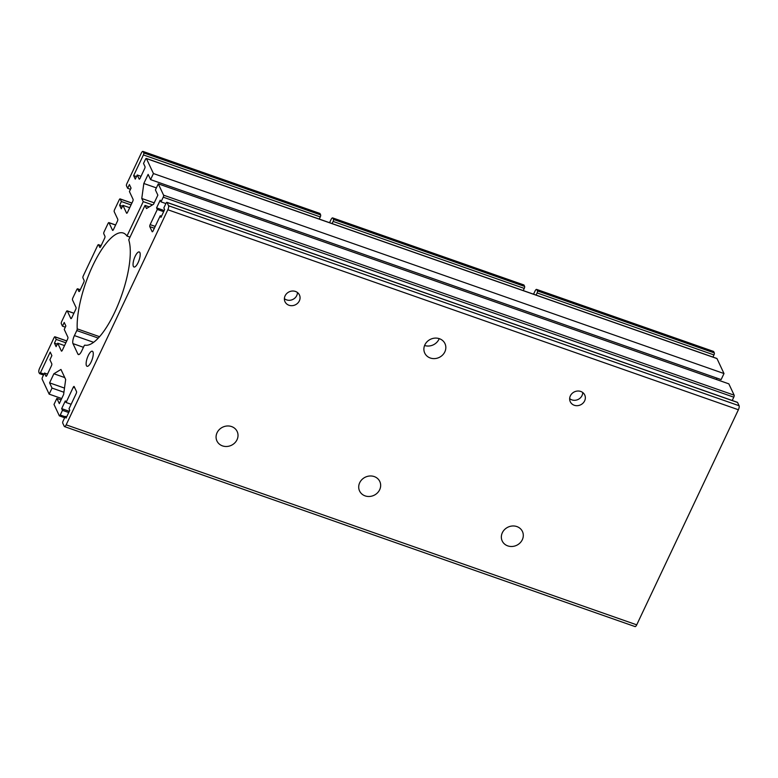 <?xml version="1.0" encoding="UTF-8"?>
<svg xmlns="http://www.w3.org/2000/svg" width="778" height="778" viewBox="0 0 778 778"><rect width="100%" height="100%" fill="white"/><g stroke="black" fill="none" stroke-linecap="round" stroke-linejoin="round"><path stroke-width="1.17" d="M131.89 203.107L120.201 199.012A1.595 0.515 -70.7 0 0 120.084 198.886A1.595 0.515 -70.7 0 0 119.258 199.761L114.561 209.69A1.595 0.515 -70.7 0 0 114.21 211.694L117.75 219.24A1.595 0.515 109.3 0 1 117.39 221.253L113.481 229.52A1.595 0.515 109.3 0 1 112.654 230.405A1.595 0.515 109.3 0 1 112.538 230.269L112.829 230.376M130.49 189.287L127.641 188.295L126.464 185.777A1.595 0.515 -70.7 0 1 126.814 183.773L141.285 153.159A3.19 1.021 -70.7 0 1 142.928 151.409L319.807 213.405A3.19 1.021 -70.7 0 1 320.05 213.658L143.181 151.661A3.19 1.021 -70.7 0 0 142.928 151.409M129.712 207.707L122.905 205.324L126.561 213.123A1.595 0.515 109.3 0 0 126.688 213.25A1.595 0.515 109.3 0 0 127.504 212.375L132.727 201.337A1.595 0.515 109.3 0 0 133.077 199.333L129.42 191.534L131.054 188.091L129.401 184.571L127.641 188.295M122.467 206.248L119.627 205.256L121.28 208.776L122.905 205.324M131.035 204.915L121.387 201.531L119.627 205.256M120.201 199.012L121.387 201.531M332.109 223.578L333.12 221.429A1.595 0.515 109.3 0 0 333.48 219.415L332.887 218.161A3.19 1.021 109.3 0 0 332.644 217.908A3.19 1.021 109.3 0 0 331 219.659L329.561 222.693M536.081 295.086L537.102 292.927A1.595 0.515 109.3 0 0 537.452 290.923L536.869 289.659A3.19 1.021 109.3 0 0 536.616 289.406A3.19 1.021 109.3 0 0 534.972 291.166L533.543 294.191M101.101 245.683L98.563 244.788A1.595 0.515 -70.7 0 0 98.446 244.662A1.595 0.515 -70.7 0 0 97.62 245.537L83.285 275.869A1.595 0.515 -70.7 0 0 82.925 277.882L84.102 280.391A1.595 0.515 109.3 0 1 83.752 282.404L79.833 290.671A1.595 0.515 109.3 0 1 79.016 291.555A1.595 0.515 109.3 0 1 78.889 291.429L77.712 288.91A1.595 0.515 -70.7 0 0 77.586 288.784A1.595 0.515 -70.7 0 0 76.759 289.659L72.85 297.935A1.595 0.515 -70.7 0 0 72.5 299.938L76.04 307.485A1.595 0.515 109.3 0 1 75.68 309.488L71.77 317.764A1.595 0.515 109.3 0 1 70.944 318.64A1.595 0.515 109.3 0 1 70.817 318.513L67.278 310.967A1.595 0.515 -70.7 0 0 67.161 310.84A1.595 0.515 -70.7 0 0 66.334 311.725L61.647 321.645A1.595 0.515 -70.7 0 0 61.287 323.658L62.464 326.167L64.224 322.452L65.877 325.972L64.243 329.415L67.9 337.214A1.595 0.515 109.3 0 1 67.55 339.218L62.337 350.246A1.595 0.515 109.3 0 1 61.511 351.131A1.595 0.515 109.3 0 1 61.384 351.004L57.728 343.205L56.104 346.648L54.45 343.127L56.21 339.403L55.034 336.893A1.595 0.515 -70.7 0 0 54.907 336.767A1.595 0.515 -70.7 0 0 54.081 337.642L39.61 368.247A3.19 1.021 -70.7 0 0 38.9 372.263L39.493 373.528A1.595 0.515 -70.7 0 0 39.61 373.654A1.595 0.515 -70.7 0 0 40.437 372.779L50.21 352.094L51.863 355.614L49.909 359.747L51.795 363.773A1.595 0.515 109.3 0 1 51.436 365.777L46.875 375.434A1.595 0.515 109.3 0 1 46.058 376.309A1.595 0.515 109.3 0 1 45.931 376.182L44.453 373.041L42.498 377.174A1.595 0.515 -70.7 0 0 42.148 379.178L49.16 394.145L52.029 388.076L49.588 382.864L53.886 373.761L60.956 369.453L65.673 379.508L63.621 394.504L59.313 403.607L56.872 398.394L54.003 404.453L59.313 415.773A1.595 0.515 -70.7 0 0 59.429 415.899A1.595 0.515 -70.7 0 0 60.256 415.024L62.473 410.337L61.676 408.635L65.323 400.913L66.062 402.489L73.229 387.318A1.595 0.515 109.3 0 1 74.056 386.442A1.595 0.515 109.3 0 1 74.182 386.569L76.536 391.606A1.595 0.515 109.3 0 1 76.176 393.61L69.009 408.781L69.748 410.346L66.101 418.068L65.303 416.376L63.086 421.063A1.595 0.515 -70.7 0 0 62.726 423.067L64.263 426.334A3.19 1.021 -70.7 0 0 64.506 426.587A3.19 1.021 -70.7 0 0 66.159 424.837L167.834 209.749A3.19 1.021 -70.7 0 0 168.544 205.732L167.007 202.465A1.595 0.515 -70.7 0 0 166.881 202.329A1.595 0.515 -70.7 0 0 166.064 203.214L163.847 207.901L164.644 209.593L160.997 217.315L160.258 215.749L153.091 230.91A1.595 0.515 109.3 0 1 152.264 231.786A1.595 0.515 109.3 0 1 152.138 231.659L152.439 231.766M65.313 327.168L62.464 326.167M716.684 358.473A1.595 0.515 109.3 0 1 716.859 358.454A1.595 0.515 109.3 0 1 716.985 358.58L723.997 373.547L153.441 173.543L150.572 179.611L148.131 174.389L143.823 183.491L141.771 198.487L143.249 201.628L126.97 236.055A59.284 19.003 -70.7 0 0 123.332 233.05A59.284 19.003 -70.7 0 0 93.253 264.617A59.284 19.003 -70.7 0 0 77.207 328.861A1.595 0.515 109.3 0 1 76.789 330.562L74.416 335.59A6.38 2.042 -70.7 0 0 72.986 343.623L77.888 354.058A6.38 2.042 -70.7 0 0 78.383 354.564A6.38 2.042 -70.7 0 0 81.671 351.053L84.043 346.035A1.595 0.515 109.3 0 1 84.851 345.15A59.284 19.003 -70.7 0 0 117.896 305.102A59.284 19.003 -70.7 0 0 128.74 239.828L145.019 205.402L146.488 208.543L153.558 204.235L157.856 195.132L155.415 189.92L158.284 183.851L163.584 195.171L734.15 395.175L728.84 383.855L158.284 183.851M65.858 342.787L56.21 339.403M57.29 344.129L54.45 343.127M523.244 290.583L524.255 288.424A1.595 0.515 -70.7 0 0 524.615 286.421L524.032 285.166A3.19 1.021 -70.7 0 0 523.779 284.913L332.644 217.908M319.272 219.085L320.283 216.926A1.595 0.515 -70.7 0 0 320.643 214.923L320.05 213.658M320.283 216.926L143.415 154.929A1.595 0.515 -70.7 0 0 143.774 152.916L143.181 151.661M86.436 365.65A7.974 2.558 109.3 0 1 87.729 356.732A7.974 2.558 109.3 0 1 92.339 351.228A7.974 2.558 109.3 0 1 92.105 359.601A7.974 2.558 109.3 0 1 87.058 366.282A7.974 2.558 109.3 0 1 86.436 365.65M139.884 252.587A7.974 2.558 -70.7 0 0 139.262 251.955A7.974 2.558 -70.7 0 0 134.205 258.636A7.974 2.558 -70.7 0 0 133.981 267.01A7.974 2.558 -70.7 0 0 138.591 261.505A7.974 2.558 -70.7 0 0 139.884 252.587M154.355 228.236L149.784 226.631L152.138 231.659M149.784 226.631A1.595 0.515 109.3 0 1 150.135 224.628L155.221 226.408M734.15 395.175A1.595 0.515 109.3 0 1 733.79 397.179L163.234 197.174L161.017 201.862L160.219 200.17L156.572 207.882L157.312 209.457L150.135 224.628M163.234 197.174A1.595 0.515 -70.7 0 0 163.584 195.171M153.441 173.543L146.42 158.576A1.595 0.515 -70.7 0 0 146.303 158.449A1.595 0.515 -70.7 0 0 145.476 159.325L143.522 163.458L145 166.609A1.595 0.515 109.3 0 1 144.64 168.612L140.079 178.269A1.595 0.515 109.3 0 1 139.252 179.144A1.595 0.515 109.3 0 1 139.136 179.018L139.427 179.125M143.415 154.929L133.641 175.604L135.284 179.125L137.239 174.992L139.136 179.018M115.601 225.046L108.998 222.732L112.538 230.269M108.998 222.732A1.595 0.515 -70.7 0 0 108.871 222.605A1.595 0.515 -70.7 0 0 108.045 223.481L104.135 231.747A1.595 0.515 -70.7 0 0 103.775 233.76L104.962 236.279A1.595 0.515 109.3 0 1 104.602 238.282L100.693 246.558A1.595 0.515 109.3 0 1 99.866 247.433A1.595 0.515 109.3 0 1 99.749 247.307L100.041 247.414M98.563 244.788L99.749 247.307M536.616 289.406L713.494 351.413A3.19 1.021 109.3 0 1 713.737 351.666L536.869 289.659M537.452 290.923L714.33 352.92L713.737 351.666M714.33 352.92A1.595 0.515 109.3 0 1 713.971 354.933L712.949 357.083M723.997 373.547L721.128 379.606L150.572 179.611M716.917 378.127L716.295 379.46M733.79 397.179L732.215 400.505M737.262 402.362A1.595 0.515 109.3 0 1 737.447 402.333A1.595 0.515 109.3 0 1 737.563 402.459L167.007 202.465M168.544 205.732L739.1 405.737L737.563 402.459M739.1 405.737A3.19 1.021 109.3 0 1 738.39 409.753L167.834 209.749M66.159 424.837L636.715 624.841L738.39 409.753M636.715 624.841A3.19 1.021 109.3 0 1 635.072 626.591L64.506 426.587M130.014 237.125L126.97 236.055M61.705 398.54L49.16 394.145M570.362 395.856A7.974 7.187 -25.1 0 1 577.616 391.033A7.974 7.187 -25.1 0 1 584.725 394.961A7.974 7.187 -25.1 0 1 580.553 404.861A7.974 7.187 -25.1 0 1 570.274 401.74A7.974 7.187 -25.1 0 1 570.362 395.856M285.088 295.854A7.974 7.187 -25.1 0 1 292.334 291.03A7.974 7.187 -25.1 0 1 299.442 294.959A7.974 7.187 -25.1 0 1 295.27 304.859A7.974 7.187 -25.1 0 1 285.001 301.738A7.974 7.187 -25.1 0 1 285.088 295.854M424.876 344.849A11.174 10.056 -25.1 0 1 435.019 338.109A11.174 10.056 -25.1 0 1 444.967 343.613A11.174 10.056 -25.1 0 1 439.132 357.462A11.174 10.056 -25.1 0 1 424.749 353.095A11.174 10.056 -25.1 0 1 424.876 344.849M502.335 532.736A11.174 10.056 -25.1 0 1 512.478 525.986A11.174 10.056 -25.1 0 1 522.437 531.491A11.174 10.056 -25.1 0 1 516.592 545.339A11.174 10.056 -25.1 0 1 502.209 540.973A11.174 10.056 -25.1 0 1 502.335 532.736M217.062 432.733A11.174 10.056 -25.1 0 1 227.205 425.984A11.174 10.056 -25.1 0 1 237.154 431.489A11.174 10.056 -25.1 0 1 231.319 445.337A11.174 10.056 -25.1 0 1 216.936 440.97A11.174 10.056 -25.1 0 1 217.062 432.733M359.699 482.73A11.174 10.056 -25.1 0 1 369.842 475.99A11.174 10.056 -25.1 0 1 379.8 481.485A11.174 10.056 -25.1 0 1 373.955 495.333A11.174 10.056 -25.1 0 1 359.572 490.976A11.174 10.056 -25.1 0 1 359.699 482.73M141.003 176.305L137.239 174.992M136.481 176.606L133.641 175.604M47.507 374.111L44.453 373.041M64.535 345.588L57.728 343.205M145.019 205.402L149.23 206.88M152.507 204.877L143.249 201.628M154.219 202.844L141.771 198.487M156.368 187.887L143.823 183.491M64.759 377.573L53.886 373.761M61.083 399.873L56.872 398.394M63.922 392.248L52.029 388.076M64.496 388.086L49.588 382.864M165.889 203.573L161.017 201.862M161.523 216.187L160.258 215.749M163.652 211.684L157.312 209.457M164.187 210.556L156.572 207.882M68.717 412.525L62.473 410.337M69.291 411.309L61.676 408.635M71.138 404.268L66.062 402.489M66.675 416.852L65.303 416.376M439.22 338.634A11.174 10.056 -25.1 0 1 424.594 345.5M297.439 292.509A7.809 7.031 -25.1 0 1 292.752 299.491A7.809 7.031 -25.1 0 1 284.388 298.626M582.722 392.501A7.809 7.031 -25.1 0 1 578.035 399.493A7.809 7.031 -25.1 0 1 569.661 398.628M79.084 354.476L77.888 354.058M83.45 347.289L72.986 343.623M333.48 219.415L524.615 286.421M524.032 285.166L332.887 218.161M143.774 152.916L320.643 214.923M524.255 288.424L333.12 221.429M40.437 372.779L43.996 374.024M716.985 358.58L146.42 158.576M99.545 336.689L77.207 328.861M98.271 338.09L76.789 330.562M93.593 342.31L74.416 335.59M713.971 354.933L537.102 292.927M66.713 340.988L55.034 336.893M73.881 313.281L67.278 310.967M80.251 289.805L77.712 288.91M74.785 387.862L73.229 387.318M60.256 415.024L65.128 416.736M131.92 203.039L120.084 198.886M39.61 373.654L43.519 375.025M716.859 358.454L146.303 158.449M59.429 415.899L64.662 417.737M54.907 336.767L66.743 340.92M67.161 310.84L73.92 313.213M77.586 288.784L80.28 289.727M101.14 245.605L98.446 244.662M115.63 224.968L108.871 222.605M737.447 402.333L166.881 202.329"/></g></svg>
